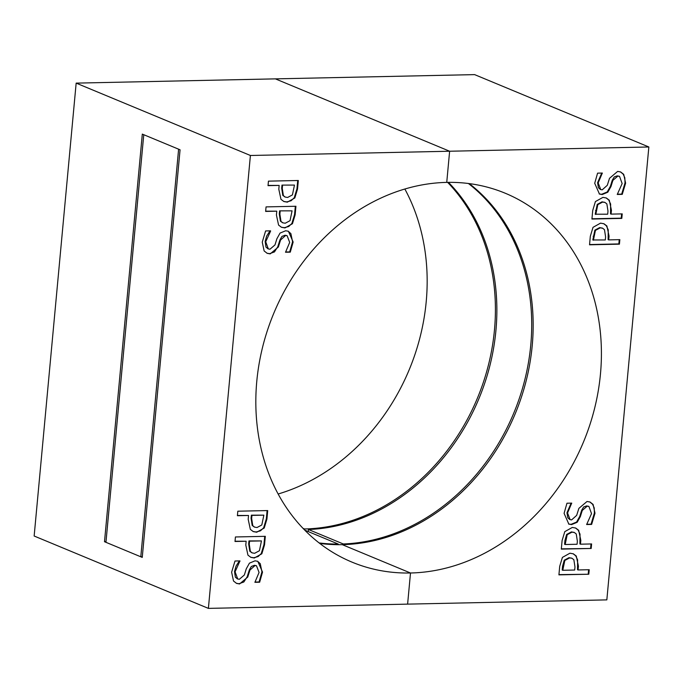 <?xml version="1.0" encoding="UTF-8"?>
<svg xmlns="http://www.w3.org/2000/svg" width="683" height="683" viewBox="0 0 683 683"><rect width="100%" height="100%" fill="white"/><g stroke="black" fill="none" stroke-linecap="round" stroke-linejoin="round"><path stroke-width="1.02" d="M446.742 182.37L449.627 151.233L275.386 78.869M304.43 529.795L304.507 528.975L303.047 528.36M407.614 604.131L410.5 572.994L342.26 544.65A199.726 167.694 112.6 0 0 519.968 401.339A199.726 167.694 112.6 0 0 469.221 183.59M270.57 231.17L265.721 241.739L268.325 248.911L270.007 249.21L274.976 244.924L276.897 238.76L280.056 233.082L285.665 230.769L288.397 231.255L293.152 242.013L290.275 252.155L285.528 252.249L289.686 242.388L287.125 235.729L285.639 235.464L280.576 239.998L278.357 246.998L270.203 253.897L267.198 253.333L264.142 250.951L262.255 242.149L265.61 230.948L270.596 230.845L269.99 230.931L266.66 236.045L265.141 241.5L265.986 247.126L268.035 248.783M288.106 231.136L290.873 233.62L292.572 241.765L289.694 251.907L285.554 252.001M286.826 235.618L285.059 235.225L281.934 236.429L279.996 239.759L277.776 246.751L274.455 251.933L269.623 253.658L266.908 253.205M290.275 252.155L289.694 251.907M264.714 536.343L263.945 544.624L261.256 553.554L258.089 556.585L253.734 557.746L250.618 557.243M246.153 541.243L235.012 541.482L235.43 536.966L265.32 536.326L264.526 544.863L261.837 553.793L254.315 557.994L250.909 557.371L247.955 555.159L245.795 545.068L246.153 541.243L235.037 541.226M261.461 540.919L249.543 541.167L249.261 544.257L250.379 551.454L252.232 552.897L254.631 553.29L259.412 550.737L261.461 540.919L248.962 540.927L248.68 544.01L249.799 551.215L251.95 552.769M250.379 551.454L249.799 551.215M249.543 541.167L248.962 540.927M295.329 206.275L294.561 214.556L291.872 223.486L288.704 226.517L284.35 227.687L281.234 227.183M276.777 211.175L265.636 211.414L266.054 206.898L295.935 206.266L295.141 214.795L292.452 223.725L284.939 227.926L281.524 227.302L278.579 225.091L276.419 215L276.777 211.175L265.653 211.158M280.167 211.107L279.876 214.189L280.995 221.386L282.847 222.837L285.246 223.221L290.027 220.677L292.076 210.851L279.586 210.868L279.296 213.95L280.414 221.147L282.566 222.709M292.076 210.851L279.586 210.868M280.995 221.386L280.414 221.147M267.104 510.577L266.336 518.858L263.647 527.788L260.471 530.819L256.125 531.989L253.009 531.476M248.544 515.477L237.402 515.716L237.821 511.2L267.71 510.568L266.916 519.097L264.227 528.027L256.706 532.228L253.299 531.605L250.345 529.393L248.185 519.302L248.544 515.477L237.428 515.46M263.851 515.153L251.933 515.409L251.651 518.491L252.77 525.688L254.622 527.139L257.021 527.524L261.802 524.979L263.851 515.153L251.353 515.161L251.071 518.252L252.189 525.449L254.341 527.003M252.77 525.688L252.189 525.449M251.933 515.409L251.353 515.161M297.72 180.508L296.951 188.79L294.262 197.72L291.095 200.759L286.74 201.92L283.624 201.417M279.159 185.417L268.026 185.648L268.445 181.14L298.326 180.5L297.532 189.029L294.843 197.959L287.321 202.159L283.915 201.545L280.969 199.334L278.809 189.242L279.159 185.417L268.043 185.4M282.557 185.341L282.267 188.423L283.385 195.628L285.238 197.071L287.637 197.455L292.418 194.911L294.467 185.084L281.977 185.102L281.686 188.184L282.805 195.381L284.956 196.943M294.467 185.084L281.977 185.102M283.385 195.628L282.805 195.381M256.21 565.686L254.435 565.293L251.318 566.497L249.38 569.818L247.161 576.819L243.84 582.001L238.999 583.726L236.284 583.273M257.491 561.204L260.257 563.68L261.948 571.833L259.079 581.976L254.938 582.061M239.374 560.922L236.045 566.105L234.517 571.569L235.362 577.195L237.419 578.842M259.66 582.215L254.913 582.317L259.062 572.448L256.501 565.789L255.015 565.533L249.961 570.057L247.741 577.058L239.579 583.965L236.574 583.402L233.518 581.02L231.631 572.209L234.995 561.016L239.981 560.905L235.097 571.808L237.701 578.979L239.391 579.269L244.352 574.992L246.281 568.819L249.44 563.151L255.041 560.828L257.781 561.315L262.528 572.072L259.66 582.215L259.079 581.976M239.946 561.238L239.366 560.999M208.392 608.382L34.15 536.018L76.163 83.121L474.608 74.618L648.85 146.982L250.405 155.485L208.392 608.382L606.837 599.879L648.85 146.982M278.16 493.997A199.726 167.694 112.6 0 0 404.84 189.003M594.714 183.292L597.582 173.149L602.329 173.047L598.18 182.916L600.741 189.575L602.227 189.84L607.289 185.306L609.509 178.306L617.663 171.399L620.668 171.971L623.724 174.353L625.611 183.155L622.256 194.356L617.261 194.459L622.145 183.556L619.541 176.385L617.859 176.094L612.89 180.38L610.969 186.544L607.802 192.213L602.201 194.535L599.461 194.049L594.714 183.292M569.921 553.204L573.327 553.828L576.281 556.039L578.433 566.13L578.083 569.955L589.224 569.716L588.797 574.232L558.916 574.864L559.71 566.335L562.399 557.405L569.921 553.204M619.84 239.648L619.421 244.164L589.54 244.804L590.325 236.267L593.015 227.337L600.536 223.136L603.943 223.759L606.897 225.971L609.057 236.062L608.698 239.887L619.84 239.648M572.311 527.438L575.718 528.061L578.672 530.273L580.823 540.364L580.473 544.189L591.606 543.95L591.188 548.466L561.306 549.106L562.1 540.569L564.79 531.639L572.311 527.438M622.23 213.89L621.812 218.398L591.93 219.038L592.716 210.509L595.405 201.57L602.927 197.378L606.333 197.993L609.287 200.204L611.447 210.296L611.089 214.121L622.23 213.89M594.995 513.223L591.632 524.416L586.646 524.527L591.521 513.625L588.925 506.453L587.235 506.163L582.275 510.44L580.345 516.613L577.186 522.282L571.577 524.595L568.845 524.117L564.09 513.36L566.967 503.217L571.714 503.115L567.556 512.984L570.117 519.643L571.603 519.9L576.665 515.366L578.885 508.374L587.047 501.467L590.044 502.031L593.1 504.413L594.995 513.223L594.415 512.976L591.051 524.177L586.671 524.271M410.5 572.994A199.726 167.694 -67.4 0 1 352.018 562.135A199.726 167.694 -67.4 0 1 273.755 313.36A199.726 167.694 -67.4 0 1 505.232 193.229A199.726 167.694 -67.4 0 1 594.569 408.494A199.726 167.694 -67.4 0 1 410.5 572.994M620.377 171.851L623.144 174.105L624.808 177.751L625.03 182.916L621.675 194.109L617.287 194.203M601.732 173.064L597.599 182.677L598.419 187.723L600.459 189.439M619.242 176.282L617.278 175.855L614.273 176.923L612.31 180.133L610.389 186.305L607.221 191.974L601.621 194.296L599.179 193.921M602.304 173.38L601.723 173.141M607.802 192.213L607.221 191.974M610.969 186.544L610.389 186.305M622.256 194.356L621.675 194.109M573.037 553.708L575.701 555.791L577.622 559.889L577.502 569.716L578.083 569.955M574.693 570.023L574.975 566.941L573.857 559.744L572.004 558.293L569.605 557.909L564.824 560.453L562.775 570.279L574.693 570.023M562.775 570.279L562.194 570.04L562.544 566.292L564.243 560.214L569.024 557.67L571.705 558.182M588.797 574.232L558.942 574.616M588.618 569.724L588.217 573.985M619.233 239.665L618.841 243.925L589.557 244.548M603.652 223.648L606.316 225.731L608.246 229.821L608.118 239.648L608.698 239.887M602.329 228.122L599.64 227.601L594.859 230.154L592.81 239.972L605.309 239.964L605.599 236.881L604.472 229.676L602.628 228.233L600.22 227.84L595.439 230.393L593.39 240.211M619.421 244.164L618.841 243.925M575.428 527.942L578.091 530.034L580.012 534.123L579.893 543.95L580.473 544.189M577.084 544.257L577.366 541.175L576.247 533.978L574.394 532.527L571.995 532.142L567.214 534.695L565.165 544.513L577.084 544.257M565.165 544.513L564.585 544.274L564.935 540.526L566.634 534.447L571.415 531.903L574.096 532.416M591.188 548.466L561.332 548.85M591.008 543.967L590.607 548.227M621.624 213.899L621.231 218.159L591.948 218.782M606.043 197.882L608.707 199.965L610.636 204.055L610.508 213.881L611.089 214.121M604.72 202.356L602.03 201.835L597.249 204.388L595.2 214.206L607.699 214.197L607.99 211.115L606.863 203.91L605.018 202.467L602.611 202.083L597.83 204.627L595.781 214.453M621.812 218.398L621.231 218.159M591.632 524.416L591.051 524.177M588.626 506.342L586.654 505.924L583.658 506.982L581.694 510.201L579.765 516.365L576.606 522.043L570.997 524.356L568.555 523.989M580.345 516.613L579.765 516.365M577.186 522.282L576.606 522.043M589.753 501.92L592.52 504.174L594.193 507.819L594.415 512.976M571.68 503.439L571.099 503.2L566.975 512.737L567.804 517.791L569.835 519.507M106.01 541.687L104.499 541.713L142.312 134.107L180.064 149.79L142.252 557.396L104.499 541.713M319.772 543.429A199.726 167.694 112.6 0 0 342.26 544.65M447.604 182.352A199.726 167.694 -67.4 0 1 477.682 397.515A199.726 167.694 -67.4 0 1 304.507 528.975A199.726 167.694 -67.4 0 1 303.645 528.984M76.163 83.121L250.405 155.485M468.418 183.488A199.726 167.694 112.6 0 1 518.832 399.828A199.726 167.694 112.6 0 1 343.301 543.975L308.451 529.504A199.726 167.694 112.6 0 0 479.876 396.319A199.726 167.694 112.6 0 0 448.458 182.344M343.301 543.975L343.242 544.624M308.451 529.504L308.255 531.596M142.312 556.756L140.8 556.79L105.95 542.319L143.763 134.713L178.613 149.184L140.8 556.79M338.264 544.684L338.316 544.078L304.78 530.153M319.132 542.934A199.726 167.694 112.6 0 0 338.316 544.078M265.721 241.739L265.141 241.5M293.152 242.013L292.572 241.765M270.203 253.897L269.623 253.658M278.357 246.998L277.776 246.751M280.576 239.998L279.996 239.759M285.639 235.464L285.059 235.225M249.261 544.257L248.68 544.01M264.526 544.863L263.945 544.624M261.837 553.793L261.256 553.554M254.315 557.994L253.734 557.746M284.939 227.926L284.35 227.687M279.876 214.189L279.296 213.95M292.452 223.725L291.872 223.486M295.141 214.795L294.561 214.556M251.651 518.491L251.071 518.252M266.916 519.097L266.336 518.858M264.227 528.027L263.647 527.788M256.706 532.228L256.125 531.989M287.321 202.159L286.74 201.92M282.267 188.423L281.686 188.184M294.843 197.959L294.262 197.72M297.532 189.029L296.951 188.79M262.528 572.072L261.948 571.833M255.015 565.533L254.435 565.293M249.961 570.057L249.38 569.818M247.741 577.058L247.161 576.819M239.579 583.965L238.999 583.726M235.097 571.808L234.517 571.569M598.18 182.916L597.599 182.677M623.724 174.353L623.144 174.105M625.611 183.155L625.03 182.916M602.201 194.535L601.621 194.296M612.89 180.38L612.31 180.133M617.859 176.094L617.278 175.855M576.281 556.039L575.701 555.791M578.433 566.13L577.852 565.883M563.125 566.54L562.544 566.292M564.824 560.453L564.243 560.214M569.605 557.909L569.024 557.67M600.22 227.84L599.64 227.601M595.439 230.393L594.859 230.154M593.74 236.472L593.16 236.233M609.057 236.062L608.476 235.823M606.897 225.971L606.316 225.731M578.672 530.273L578.091 530.034M580.823 540.364L580.243 540.125M565.515 540.774L564.935 540.526M567.214 534.695L566.634 534.447M571.995 532.142L571.415 531.903M602.611 202.083L602.03 201.835M597.83 204.627L597.249 204.388M596.131 210.706L595.55 210.466M611.447 210.296L610.867 210.057M609.287 200.204L608.707 199.965M587.235 506.163L586.654 505.924M582.275 510.44L581.694 510.201M571.577 524.595L570.997 524.356M593.1 504.413L592.52 504.174M567.556 512.984L566.975 512.737M267.745 248.672L268.325 248.911M286.544 235.481L287.125 235.729M252.232 552.897L251.651 552.658M282.847 222.837L282.267 222.598M254.622 527.139L254.042 526.892M285.238 197.071L284.657 196.832M255.92 565.55L256.501 565.789M237.121 578.74L237.701 578.979M600.161 189.336L600.741 189.575M618.96 176.146L619.541 176.385M572.004 558.293L571.423 558.054M602.628 228.233L602.047 227.985M574.394 532.527L573.814 532.288M605.018 202.467L604.438 202.228M588.345 506.214L588.925 506.453M569.537 519.396L570.117 519.643"/></g></svg>
